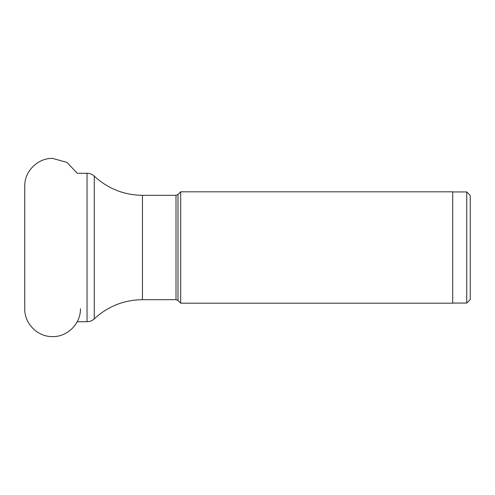 <?xml version="1.0" encoding="UTF-8"?>
<svg xmlns="http://www.w3.org/2000/svg" width="495" height="495" viewBox="0 0 495 495"><rect width="100%" height="100%" fill="white"/><g stroke="black" fill="none" stroke-linecap="round" stroke-linejoin="round"><path stroke-width="0.74" d="M180.675 303.188L180.675 191.812L177.99 194.498L177.99 300.502L180.675 303.188L452.708 303.188L452.708 191.812L180.675 191.812M466.742 303.064L470.25 299.555L470.25 195.445L466.742 191.936L466.742 303.064L452.708 303.064M87.04 321.725C89.818 321.688 92.231 320.729 94.273 318.848C107.891 306.312 123.954 299.927 142.461 299.679L142.461 195.321C123.954 195.073 107.891 188.688 94.273 176.152L94.273 318.848L94.273 176.152C92.231 174.271 89.818 173.312 87.04 173.275L87.04 321.725L77.232 321.725M142.461 195.321L176.003 195.321L176.003 299.679L142.461 299.679M80.438 308.756C80.821 323.637 67.475 336.984 52.594 336.6C37.713 336.984 24.366 323.637 24.75 308.756L24.75 186.244C24.366 171.363 37.713 158.016 52.594 158.4L66.986 162.41L77.232 173.275L87.04 173.275M176.003 195.321L177.99 194.498M176.003 299.679L177.99 300.502M466.742 191.936L452.708 191.936"/></g></svg>
